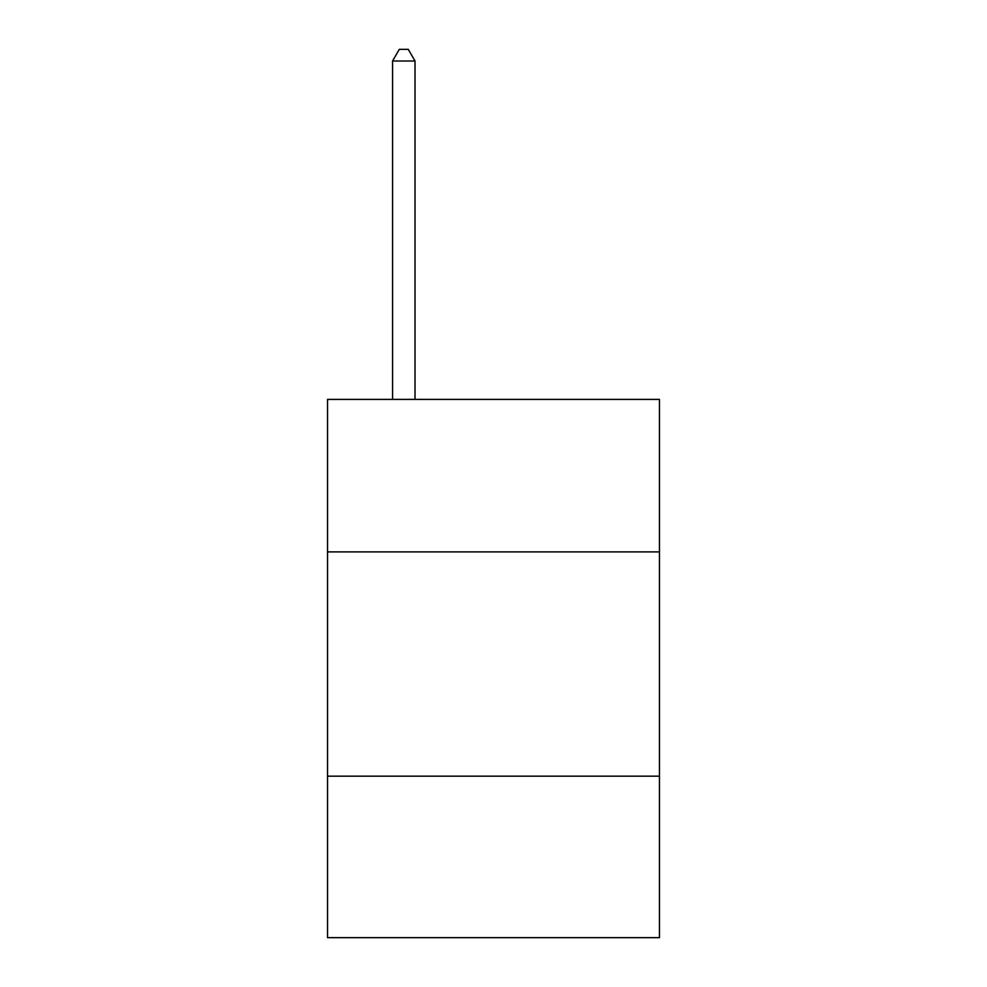 <?xml version="1.0" encoding="UTF-8"?>
<svg xmlns="http://www.w3.org/2000/svg" width="987" height="987" viewBox="0 0 987 987"><rect width="100%" height="100%" fill="white"/><g stroke="black" fill="none" stroke-linecap="round" stroke-linejoin="round"><path stroke-width="1.48" d="M659.464 551.906L659.464 399.39L327.536 399.39L327.536 551.906L659.464 551.906L659.464 937.65L327.536 937.65L327.536 551.906M659.464 776.177L327.536 776.177M415.009 399.39L415.009 61.009L392.579 61.009L392.579 399.39M392.579 61.009L399.303 49.35L408.273 49.35L415.009 61.009"/></g></svg>
